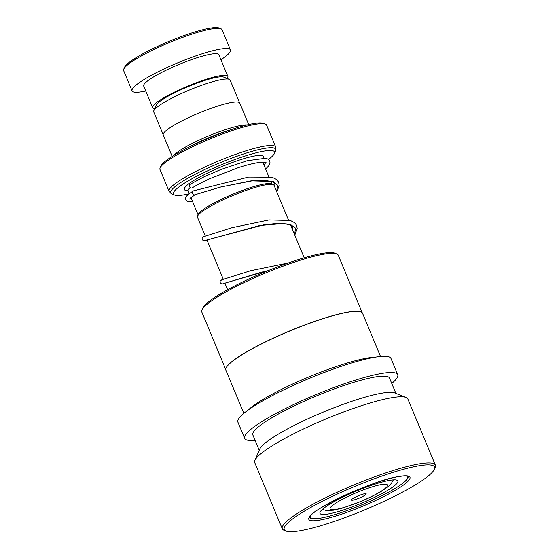 <?xml version="1.0" encoding="UTF-8"?>
<svg xmlns="http://www.w3.org/2000/svg" width="559" height="559" viewBox="0 0 559 559"><rect width="100%" height="100%" fill="white"/><g stroke="black" fill="none" stroke-linecap="round" stroke-linejoin="round"><path stroke-width="0.84" d="M163.151 134.572L153.711 111.891A41.394 6.477 -22.6 0 1 153.802 110.745L156.171 105.183A37.006 5.793 -22.6 0 1 181.039 89.692A37.006 5.793 -22.6 0 1 217.737 77.149A37.006 5.793 -22.6 0 1 223.642 77.1L229.26 79.336A41.394 6.477 -22.6 0 1 230.133 80.077L239.573 102.758M153.802 110.745A41.394 6.477 -22.6 0 1 181.612 93.416A41.394 6.477 -22.6 0 1 222.657 79.385A41.394 6.477 -22.6 0 1 229.26 79.336M197.565 216.116L198.361 214.244A40.003 6.261 -22.6 0 1 225.249 197.495A40.003 6.261 -22.6 0 1 264.91 183.932A40.003 6.261 -22.6 0 1 271.297 183.883L273.19 184.638A41.485 6.491 157.4 0 0 266.573 184.687A41.485 6.491 157.4 0 0 225.438 198.752A41.485 6.491 157.4 0 0 197.565 216.116A41.485 6.491 157.4 0 0 197.474 217.269L205.321 236.115M352.89 500.151A7.994 1.251 157.4 0 0 361.918 496.923A7.994 1.251 157.4 0 0 366.033 493.73A7.994 1.251 157.4 0 0 364.761 493.737A7.994 1.251 157.4 0 0 356.838 496.448A7.994 1.251 157.4 0 0 351.464 499.795A7.994 1.251 157.4 0 0 352.89 500.151M188.257 147.485A39.968 6.254 -22.6 0 1 231.049 129.674M173.653 155.507A41.45 6.484 -22.6 0 1 203.127 138.283A41.45 6.484 -22.6 0 1 241.823 125.307A41.45 6.484 -22.6 0 1 247.036 124.964M268.579 159.343A54.775 8.567 157.4 0 0 274.42 153.452A54.775 8.567 157.4 0 0 264.645 151.014A54.775 8.567 157.4 0 0 202.77 173.143A54.775 8.567 157.4 0 0 174.569 195.014A54.775 8.567 157.4 0 0 183.303 194.951A54.775 8.567 157.4 0 0 188.921 193.84M160.119 167.917L160.922 166.044A56.256 8.797 -22.6 0 1 198.724 142.489A56.256 8.797 -22.6 0 1 254.506 123.42A56.256 8.797 -22.6 0 1 263.478 123.35L265.371 124.105A57.731 9.035 157.4 0 0 256.162 124.175A57.731 9.035 157.4 0 0 198.913 143.747A57.731 9.035 157.4 0 0 160.119 167.917A57.731 9.035 157.4 0 0 160 169.524L169.084 191.353A57.731 9.035 -22.6 0 1 203.958 167.448A57.731 9.035 -22.6 0 1 265.252 146.004A57.731 9.035 -22.6 0 1 275.685 146.975L266.594 125.146A57.731 9.035 157.4 0 0 265.371 124.105M172.179 156.422L163.228 134.915A41.45 6.484 -22.6 0 1 188.271 117.753A41.45 6.484 -22.6 0 1 232.271 102.36A41.45 6.484 -22.6 0 1 239.762 103.059L248.713 124.559M263.121 163.032A54.775 8.567 157.4 0 0 264.365 162.243M288.479 220.001L274.071 185.385A41.485 6.491 157.4 0 0 273.19 184.638M123.756 69.148L124.559 67.269A51.812 8.105 -22.6 0 1 159.371 45.579A51.812 8.105 -22.6 0 1 210.75 28.013A51.812 8.105 -22.6 0 1 219.016 27.95L220.91 28.705A53.294 8.336 157.4 0 0 212.413 28.768A53.294 8.336 157.4 0 0 159.567 46.837A53.294 8.336 157.4 0 0 123.756 69.148A53.294 8.336 157.4 0 0 123.644 70.623L132.071 90.872A53.294 8.336 157.4 0 0 141.7 91.767A53.294 8.336 157.4 0 0 145.752 91.005M227.129 78.484A40.709 6.366 157.4 0 0 227.841 76.345A40.709 6.366 157.4 0 0 220.484 75.661A40.709 6.366 157.4 0 0 177.273 90.782A40.709 6.366 157.4 0 0 152.677 107.635A40.709 6.366 157.4 0 0 154.696 108.635M227.841 76.345L218.855 54.747A40.709 6.366 157.4 0 0 211.498 54.062A40.709 6.366 157.4 0 0 168.28 69.183A40.709 6.366 157.4 0 0 143.684 86.037L152.677 107.635M220.924 59.715A53.294 8.336 157.4 0 0 230.469 49.912A53.294 8.336 157.4 0 0 220.84 49.017A53.294 8.336 157.4 0 0 164.262 68.813A53.294 8.336 157.4 0 0 132.071 90.872M230.469 49.912L222.042 29.662A53.294 8.336 157.4 0 0 220.91 28.705M225.731 369.506L201.82 312.069A73.9 11.557 -22.6 0 1 201.981 310.021L202.784 308.142A72.418 11.327 -22.6 0 1 250.397 278.298A72.418 11.327 -22.6 0 1 321.921 253.493A72.418 11.327 -22.6 0 1 334.813 253.185L336.707 253.94A73.9 11.557 -22.6 0 1 338.272 255.267L362.183 312.705M201.981 310.021A73.9 11.557 -22.6 0 1 250.565 279.57A73.9 11.557 -22.6 0 1 323.556 254.254A73.9 11.557 -22.6 0 1 336.707 253.94M226.067 368.032A73.9 11.557 -22.6 0 1 226.095 367.955A73.9 11.557 -22.6 0 1 274.679 337.503A73.9 11.557 -22.6 0 1 347.67 312.188A73.9 11.557 -22.6 0 1 360.821 311.873A73.9 11.557 -22.6 0 1 360.897 311.901M243.857 413.36L225.878 370.156A74.019 11.578 -22.6 0 1 226.032 368.101A74.019 11.578 -22.6 0 1 274.693 337.608A74.019 11.578 -22.6 0 1 347.803 312.25A74.019 11.578 -22.6 0 1 360.974 311.936A74.019 11.578 -22.6 0 1 362.539 313.264L380.525 356.467M248.35 409.915A74.019 11.578 -22.6 0 1 301.392 380.106A74.019 11.578 -22.6 0 1 366.907 358.144A74.019 11.578 -22.6 0 1 374.914 357.229M255.093 440.338A82.9 12.969 -22.6 0 1 244.646 438.361A82.9 12.969 -22.6 0 1 293.552 404.597A82.9 12.969 -22.6 0 1 381.203 373.51A82.9 12.969 -22.6 0 1 397.715 374.649A82.9 12.969 -22.6 0 1 391.754 383.453M244.646 438.361L237.903 422.164A82.9 12.969 -22.6 0 1 286.809 388.4A82.9 12.969 -22.6 0 1 374.46 357.306A82.9 12.969 -22.6 0 1 390.972 358.445L397.715 374.649M285.942 531.05L284.049 530.295A82.9 12.969 -22.6 0 1 282.295 528.8L254.757 462.656A82.9 12.969 -22.6 0 1 254.939 460.357L259.746 449.094A74.019 11.578 -22.6 0 1 308.407 418.593A74.019 11.578 -22.6 0 1 381.511 393.243A74.019 11.578 -22.6 0 1 394.689 392.921L406.072 397.449A82.9 12.969 -22.6 0 1 407.825 398.944L435.356 465.088A82.9 12.969 -22.6 0 1 435.181 467.387L434.378 469.26A81.418 12.738 -22.6 0 1 380.854 502.814A81.418 12.738 -22.6 0 1 300.435 530.701A81.418 12.738 -22.6 0 1 285.942 531.05A81.418 12.738 -22.6 0 1 326.756 499.082A81.418 12.738 -22.6 0 1 418.342 465.885A81.418 12.738 -22.6 0 1 434.378 469.26M259.236 450.295L252.843 434.951A74.019 11.578 -22.6 0 1 296.515 404.8A74.019 11.578 -22.6 0 1 374.775 377.046A74.019 11.578 -22.6 0 1 389.511 378.059L395.898 393.403M254.939 460.357A82.9 12.969 -22.6 0 1 309.441 426.203A82.9 12.969 -22.6 0 1 391.314 397.805A82.9 12.969 -22.6 0 1 406.072 397.449M282.295 528.8A82.9 12.969 -22.6 0 1 331.201 495.036A82.9 12.969 -22.6 0 1 418.852 463.949A82.9 12.969 -22.6 0 1 435.356 465.088M346.161 509.046A42.191 6.603 157.4 0 0 397.861 480.936A42.191 6.603 157.4 0 0 371.665 485.247A42.191 6.603 157.4 0 0 319.958 513.358A42.191 6.603 157.4 0 0 346.161 509.046M310.518 515.859A52.553 8.224 157.4 0 0 310.392 517.341A52.553 8.224 157.4 0 0 343.023 511.967A52.553 8.224 157.4 0 0 407.427 476.953A52.553 8.224 157.4 0 0 406.288 475.995M192.666 201.778L187.964 201.736L185.476 199.242L185.518 198.117L186.489 196.181L188.411 194.259L193.246 190.898C191.073 190.766 192.939 196.076 194.623 194.818L194.714 194.791M266.091 162.655L262.73 162.194C257.413 162.355 249.419 164.122 238.749 167.497L210.401 178.412C202.784 181.871 196.733 185.015 192.24 187.859A2.075 1.663 -124.9 0 1 191.912 187.999A2.075 1.663 -124.9 0 1 189.592 186.783A2.075 1.663 -124.9 0 1 190.011 184.365L203.846 176.889L220.735 169.552L247.239 160.706L265.749 158.239L268.432 159.238L269.808 160.901L270.018 163.053L268.816 165.681L265.63 169.056M189.256 193.589L188.194 191.038A39.968 6.254 -22.6 0 1 190.207 187.551M381.93 484.464A31.122 4.87 157.4 0 0 341.647 499.669A31.122 4.87 157.4 0 0 335.721 509.424A31.122 4.87 157.4 0 0 376.004 494.219A31.122 4.87 157.4 0 0 381.93 484.464M187.943 190.605A42.931 6.715 -22.6 0 1 203.665 174.953A42.931 6.715 -22.6 0 1 255.847 155.758A42.931 6.715 -22.6 0 1 263.331 158.043M274.42 153.452L275.559 150.797A56.864 8.895 157.4 0 0 265.399 148.261A56.864 8.895 157.4 0 0 201.17 171.236A56.864 8.895 157.4 0 0 171.886 193.952L169.084 191.353M318.986 518.361A53.294 8.336 -22.6 0 1 309.63 517.438L309.63 517.445C305.773 512.666 372.608 479.811 398.742 476.603C402.766 475.926 405.548 475.765 407.099 476.114L408.035 476.485A53.294 8.336 -22.6 0 1 402.096 483.766M399.042 476.492A54.775 8.567 -22.6 0 1 390.93 492.786A54.775 8.567 -22.6 0 1 319.727 520.094A54.775 8.567 -22.6 0 1 327.84 503.799A54.775 8.567 -22.6 0 1 399.042 476.492M194.623 194.818L219.904 187.209L251.145 180.843L273.484 181.528L277.739 185.392L276.6 191.464M206.732 240.028L264.155 224.732L279.269 223.251L290.247 224.313L295.571 228.177L294.586 234.661M224.711 283.217L268.222 270.584M198.103 214.845L190.919 197.579M227.618 289.688L224.9 283.154M223.3 279.311L206.921 239.958M322.396 509.389L326.218 510.479L333.409 510.213L342.22 508.166L360.555 501.64L369.848 497.503L380.413 491.969L388.232 486.623L391.419 483.318L393.326 479.867M174.569 195.014L171.886 193.952M275.685 146.975L275.559 150.797M188.194 191.038L187.468 190.2M304.215 257.804L290.568 225.011M271.905 184.128L270.654 181.123M268.725 176.483L262.779 162.194M310.392 517.341L310.042 516.502M407.427 476.953L407.078 476.107M194.672 194.805L220.84 186.979L252.654 180.746L264.847 180.271L272.659 181.857L274.874 183.855L274.714 186.93M294.782 235.136L297.199 228.701L296.64 225.368L294.684 222.755L290.345 220.491L269.04 219.939L232.125 227.674L203.776 236.639M292.692 230.126L292.853 227.045L292.336 226.248L290.352 224.914L283.42 223.502L259.809 225.508L204.538 240.719L203.008 240.468L202.058 239.21L202.19 237.778L205.167 235.751M288.158 263.01L250.705 270.703L221.755 279.828M268.068 270.647L261.374 272.212L222.517 283.916L220.987 283.665L220.036 282.407L220.169 280.974L223.146 278.948M195.007 194.644L189.55 199.06M190.654 197.802L191.003 197.781M263.939 164.982L265.867 162.543M193.204 190.912L248.58 177.056L271.96 177.175L276.656 179.516L278.696 182.248L279.214 185.602L276.796 191.94"/></g></svg>
